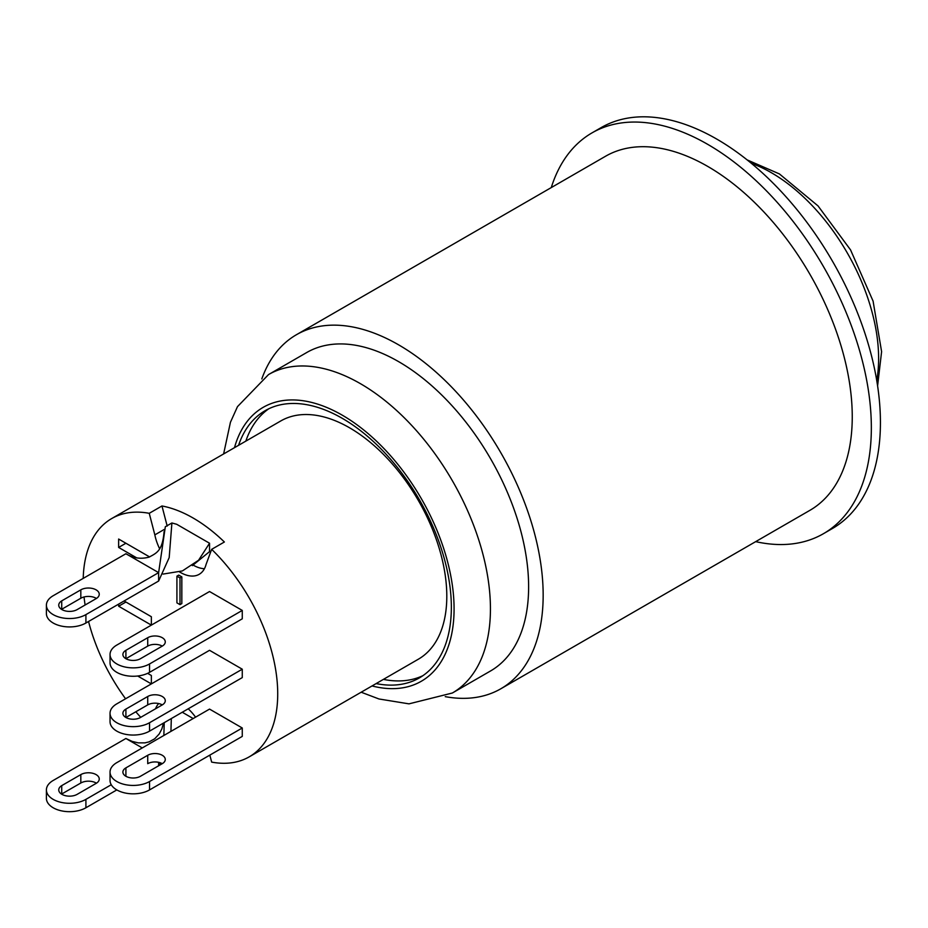 <?xml version="1.0" encoding="UTF-8"?>
<svg xmlns="http://www.w3.org/2000/svg" width="928" height="928" viewBox="0 0 928 928"><rect width="100%" height="100%" fill="white"/><g stroke="black" fill="none" stroke-linecap="round" stroke-linejoin="round"><path stroke-width="1.39" d="M142.262 747.933L125.906 738.491L53.174 780.471A23.142 13.363 0 0 0 46.4 789.925A23.142 13.363 0 0 0 60.68 802.268A23.142 13.363 0 0 0 85.91 799.368L111.244 784.74M163.85 735.475L164.233 722.645M193.175 718.539L182.259 712.24M158.63 762.317L158.63 765.774L160.648 762.92M170.926 731.392L171.32 718.562M116.812 789.925L85.91 807.766A23.142 13.363 180 0 1 60.68 810.666A23.142 13.363 180 0 1 46.4 798.324L46.4 789.925M96.431 783.209A10.8 6.229 0 0 0 80.817 783L61.724 794.008A10.8 6.241 0 0 0 61.55 794.124M61.724 785.622L80.817 774.602A10.8 6.229 180 0 1 92.58 773.244A10.8 6.229 180 0 1 99.25 779.01A10.8 6.229 180 0 1 96.083 783.418L77.001 794.438A10.8 6.241 180 0 1 65.285 795.656A10.8 6.241 180 0 1 58.742 789.925A10.8 6.241 180 0 1 61.724 785.622L61.724 794.008M147.784 763.64L147.726 763.674A10.289 5.939 0 0 1 162.261 763.674L140.453 776.272A10.289 5.939 180 0 1 129.236 777.56A10.289 5.939 180 0 1 122.89 772.073A10.289 5.939 180 0 1 125.906 767.874L147.726 755.276A10.289 5.939 180 0 1 158.932 753.988A10.289 5.939 180 0 1 165.277 759.475A10.289 5.939 180 0 1 162.261 763.674M192.351 565.639L209.542 551.638L209.542 543.24L176.691 524.274L171.9 522.974L169.186 557.624L158.63 581.032L158.63 572.634L125.906 553.738L53.174 595.73A23.142 13.363 0 0 0 46.4 605.172A23.142 13.363 0 0 0 60.68 617.514A23.142 13.363 0 0 0 85.91 614.614L158.63 572.634L165.335 526.721L171.9 522.974M163.073 574.084L182.41 570.917L198.557 560.257L209.542 543.24M158.63 581.032L85.91 623.013A23.142 13.363 180 0 1 60.68 625.913A23.142 13.363 180 0 1 46.4 613.57L46.4 605.172M96.431 598.456A10.8 6.229 0 0 0 80.817 598.247L61.724 609.267A10.8 6.241 0 0 0 61.55 609.371M61.724 600.868L80.817 589.848A10.8 6.229 180 0 1 92.58 588.491A10.8 6.229 180 0 1 99.25 594.256A10.8 6.229 180 0 1 96.083 598.664L77.001 609.684A10.8 6.241 180 0 1 65.285 610.902A10.8 6.241 180 0 1 58.742 605.172A10.8 6.241 180 0 1 61.724 600.868L61.724 609.267M242.266 727.993L242.266 736.391L149.536 789.925A23.142 13.363 180 0 1 124.317 792.814A23.142 13.363 180 0 1 110.038 780.471L110.038 772.073A23.142 13.363 0 0 0 124.317 784.415A23.142 13.363 0 0 0 149.536 781.527L242.266 727.993L209.542 709.096L116.812 762.63A23.142 13.363 0 0 0 110.038 772.073M242.266 669.204L242.266 677.602L149.536 731.136A23.142 13.363 180 0 1 124.317 734.036A23.142 13.363 180 0 1 110.038 721.694L110.038 713.296A23.142 13.363 0 0 0 124.317 725.638A23.142 13.363 0 0 0 149.536 722.738L242.266 669.204L209.542 650.308L116.812 703.842A23.142 13.363 0 0 0 110.038 713.296M147.726 696.499A10.289 5.939 180 0 1 158.932 695.211A10.289 5.939 180 0 1 165.277 700.698A10.289 5.939 180 0 1 162.261 704.897L140.453 717.495A10.289 5.939 180 0 1 129.236 718.782A10.289 5.939 180 0 1 122.89 713.296A10.289 5.939 180 0 1 125.906 709.096L147.726 696.499L147.726 704.897L125.906 717.495L125.906 709.096M162.261 704.897A10.289 5.939 0 0 0 147.726 704.897M242.266 610.427L242.266 618.814L149.536 672.359A23.142 13.363 180 0 1 124.317 675.248A23.142 13.363 180 0 1 110.038 662.905L110.038 654.507A23.142 13.363 0 0 0 124.317 666.849A23.142 13.363 0 0 0 149.536 663.961L242.266 610.427L209.542 591.53L116.812 645.064A23.142 13.363 0 0 0 110.038 654.507M147.726 637.71A10.289 5.939 180 0 1 158.932 636.422A10.289 5.939 180 0 1 165.277 641.909A10.289 5.939 180 0 1 162.261 646.108L140.453 658.706A10.289 5.939 180 0 1 129.236 659.994A10.289 5.939 180 0 1 122.89 654.507A10.289 5.939 180 0 1 125.906 650.308L147.726 637.71L147.726 646.108L125.906 658.706L125.906 650.308M162.261 646.108A10.289 5.939 0 0 0 147.726 646.108M209.832 755.114L211.654 762.108A137.564 79.425 60 0 0 249.226 756.842A137.564 79.425 60 0 0 211.654 549.341L206.062 564.456A37.468 21.634 60 0 1 199.184 574.316A37.468 21.634 60 0 1 179.522 571.903M155.533 708.783A37.468 21.634 60 0 1 158.688 703.552M188.222 708.806A37.468 21.634 60 0 1 195.564 717.158M159.581 548.657A37.468 21.634 60 0 1 154.837 534.876L164.128 529.517M193.291 565.175A37.468 21.634 -120 0 0 204.427 568.713M154.837 534.876L149.246 513.312L161.971 505.969A137.564 79.425 60 0 1 224.379 541.998L211.654 549.341M161.971 505.969L167.191 526.095M140.743 717.321A137.564 79.425 60 0 1 135.824 711.764M125.582 698.784A137.564 79.425 60 0 1 88.554 621.493M85.121 604.998A137.564 79.425 60 0 1 84.042 596.959M83.218 578.388A137.564 79.425 60 0 1 111.673 518.578A137.564 79.425 60 0 1 149.246 513.312M147.622 673.345L151.357 675.503L151.357 683.901L137.692 676.013M124.085 600.973L151.357 616.726L151.357 625.112L118.633 606.228L118.633 604.128M136.706 557.879L118.633 547.439L118.633 539.04L149.605 556.928M176.912 576.149L178.733 575.105L181.83 576.891L181.83 603.583L180.009 604.638L176.912 602.852L176.912 576.149L180.009 577.935L180.009 604.638M164.604 676.257L166.889 674.934M176.923 669.134L179.208 667.824M181.83 576.891L180.009 577.935M118.633 547.439L125.906 543.24M118.633 606.228L125.906 602.028M111.673 518.578L280.755 420.964A137.564 79.425 60 0 1 349.531 427.773A137.564 79.425 60 0 1 439.396 548.993A137.564 79.425 60 0 1 418.319 659.228L249.226 756.842M245.839 441.125A154.268 89.076 60 0 1 268.842 408.738M422.948 675.654A154.268 89.076 60 0 1 383.392 679.389M238.566 445.324A154.268 89.076 60 0 1 265.13 410.686A154.268 89.076 60 0 1 419.398 499.751A154.268 89.076 60 0 1 419.398 677.892A154.268 89.076 60 0 1 376.118 683.588M361.178 692.218L378.984 698.981L408.981 703.853L452.365 693.007L490.541 670.967A183.848 106.14 -120 0 0 518.729 523.647A183.848 106.14 -120 0 0 398.622 361.642A183.848 106.14 -120 0 0 306.704 352.536L268.517 374.587L237.487 406.638L230.434 422.286L223.613 453.954M261.812 378.926A204.415 118.018 60 0 1 296.415 334.73A204.415 118.018 60 0 1 398.622 344.845A204.415 118.018 60 0 1 532.162 524.981A204.415 118.018 60 0 1 500.83 688.773A204.415 118.018 60 0 1 445.243 696.65M823.414 533.716L832.497 528.461A231.408 133.609 -120 0 0 880.428 422.53A231.408 133.609 -120 0 0 716.799 139.107A231.408 133.609 -120 0 0 601.089 127.646L592.006 132.89A231.408 133.609 60 0 1 770.333 194.892A231.408 133.609 60 0 1 871.346 427.773A231.408 133.609 60 0 1 823.414 533.716A231.408 133.609 60 0 1 755.682 541.639M551.267 187.595A231.408 133.609 60 0 1 592.006 132.89M296.415 334.73L605.497 156.275A204.415 118.018 60 0 1 707.704 166.402A204.415 118.018 60 0 1 852.252 416.753A204.415 118.018 60 0 1 809.912 510.33L500.83 688.773M85.91 807.766L85.91 799.368M80.817 774.602L80.817 783M85.91 623.013L85.91 614.614M80.817 589.848L80.817 598.247M149.536 789.925L149.536 781.527M147.726 755.276L147.726 763.674M125.906 767.874L125.906 776.272M149.536 731.136L149.536 722.738M149.536 672.359L149.536 663.961M751.367 163.34A151.705 87.592 60 0 1 771.342 172.701A151.705 87.592 60 0 1 876.74 380.48M372.047 685.943A158.131 91.292 -120 0 0 453.061 590.904A158.131 91.292 -120 0 0 342.258 415.176A158.131 91.292 -120 0 0 234.482 447.679M452.365 693.007A183.848 106.14 -120 0 0 480.542 545.687A183.848 106.14 -120 0 0 360.447 383.682A183.848 106.14 -120 0 0 268.517 374.587M126.057 738.584L132.217 741.414L138.237 742.864L144.942 742.876L149.106 741.866L154.698 738.792L159.187 734.002L161.843 728.967L163.514 723.063M126.057 553.83C133.203 558.227 140.882 559.317 149.106 557.113C156.867 552.937 162.516 550.756 164.082 531.57M747.133 159.894L779.404 173.919L818.02 205.9L850.547 249.887L873.086 301.124L881.6 351.631L877.598 385.874"/></g></svg>
